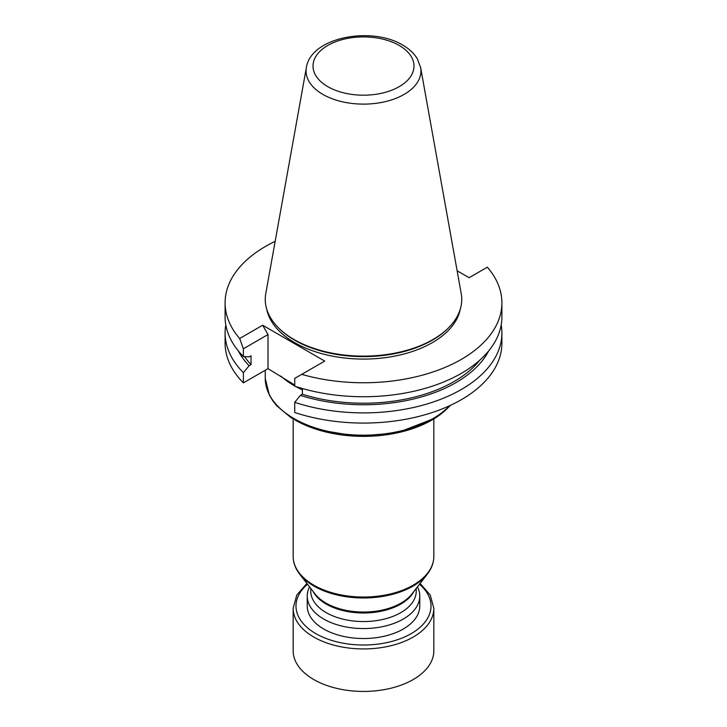 <?xml version="1.0" encoding="UTF-8"?>
<svg xmlns="http://www.w3.org/2000/svg" width="727" height="727" viewBox="0 0 727 727"><rect width="100%" height="100%" fill="white"/><g stroke="black" fill="none" stroke-linecap="round" stroke-linejoin="round"><path stroke-width="1.09" d="M309.548 586.862A56.261 32.479 0 0 0 307.239 596.085A56.261 32.479 0 0 0 323.715 619.05A56.261 32.479 0 0 0 385.028 626.092A56.261 32.479 0 0 0 419.761 596.085A56.261 32.479 0 0 0 417.452 586.862M419.761 596.085L419.761 606.036A56.261 32.479 180 0 1 385.028 636.052A56.261 32.479 180 0 1 323.715 629.009A56.261 32.479 180 0 1 307.239 606.036L307.239 596.085M238.302 350.887A130.651 75.426 0 0 0 249.088 365.745L243.4 372.687A138.403 79.906 180 0 1 225.097 332.975L225.097 343.162A138.403 79.906 0 0 0 243.4 382.865L268.018 368.653L294.726 385.056M300.442 387.954L302.377 388.881M457.129 270.78L469.124 277.705L487.354 267.182A138.403 79.906 180 0 1 501.903 302.85A138.403 79.906 180 0 1 301.723 374.36L294.726 378.394L294.726 386.173A138.403 79.906 0 0 0 501.903 316.827L501.903 302.85M501.194 324.905A138.403 79.906 180 0 1 501.903 332.975A138.403 79.906 180 0 1 294.726 402.322L300.415 395.379L302.377 394.252L302.377 388.518M302.377 394.252A127.997 73.9 0 0 0 479.902 360.056M300.415 395.379A130.651 75.426 0 0 0 488.698 350.887M294.726 402.322L294.726 412.509A138.403 79.906 0 0 0 501.903 343.162L501.903 332.975M225.097 332.975A138.403 79.906 180 0 1 225.806 324.905M244.554 356.612A127.997 73.9 0 0 0 251.042 364.618L249.088 365.745M243.4 356.53L243.4 348.76L239.646 338.518A138.403 79.906 180 0 1 225.097 302.85L225.097 316.827A138.403 79.906 0 0 0 243.4 356.53L249.088 356.902L251.042 355.776L251.042 364.618M243.4 382.865L243.4 372.687M225.097 302.85A138.403 79.906 180 0 1 275.151 241.346M268.018 368.653L268.018 334.547L262.647 325.242L324.715 361.083L301.723 374.36M243.4 348.76L268.018 334.547M239.646 338.518L262.647 325.242M266.7 309.12A97.4 56.233 0 0 0 363.5 359.083A97.4 56.233 0 0 0 460.3 309.12M416.244 588.425L416.244 591.106A52.744 30.452 180 0 1 363.5 621.558A52.744 30.452 180 0 1 310.756 591.106L310.756 588.425M420.633 67.538L461.218 293.563A98.245 56.724 180 0 1 448.859 327.495A98.245 56.724 180 0 1 363.5 356.13A98.245 56.724 180 0 1 278.141 327.495A98.245 56.724 180 0 1 265.782 293.563L306.367 67.538A57.442 33.16 180 0 0 322.888 94.41A57.442 33.16 180 0 0 388.191 100.899A57.442 33.16 180 0 0 420.633 67.538L417.307 58.76C413.99 53.316 409.128 48.764 402.713 45.092C371.588 26.045 310.902 37.041 306.367 67.538M448.859 327.495L448.123 328.231A97.4 56.233 180 0 1 363.5 356.63A97.4 56.233 180 0 1 278.877 328.231L278.141 327.495M420.115 583.418L430.248 595.077L433.828 608.335L433.828 650.829A70.328 40.603 180 0 1 413.227 679.536A70.328 40.603 180 0 1 336.583 688.342A70.328 40.603 180 0 1 293.172 650.829L293.172 608.335L296.752 595.077L306.885 583.418M294.726 385.964A98.245 56.724 180 0 1 294.026 385.564A98.245 56.724 180 0 1 280.867 376.141M302.377 389.863A98.245 56.724 180 0 1 295.607 386.455M265.255 370.252L265.255 378.476A98.245 56.724 0 0 0 339.191 433.428A98.245 56.724 0 0 0 449.713 405.675M293.172 419.016L293.172 556.446A70.328 40.603 0 0 0 313.773 585.153A70.328 40.603 0 0 0 390.417 593.95A70.328 40.603 0 0 0 433.828 556.446L433.828 419.016M450.086 405.502A96.836 55.906 180 0 1 295.026 419.997M414.008 591.305A52.744 30.452 180 0 1 363.5 612.988A52.744 30.452 180 0 1 312.992 591.305M325.941 603.074A53.126 30.67 0 0 0 411.991 593.914L427.358 574.076A69.946 40.385 180 0 1 314.037 586.144A69.946 40.385 180 0 1 299.642 574.076L315.009 593.914A53.126 30.67 0 0 0 325.941 603.074M399.196 45.438A50.481 29.144 0 0 0 314.736 58.505A50.481 29.144 0 0 0 376.568 94.201A50.481 29.144 0 0 0 399.196 45.438M419.479 584.244A67.511 38.976 180 0 1 411.237 633.599A67.511 38.976 180 0 1 320.562 636.116A67.511 38.976 180 0 1 307.521 584.244M433.828 608.335A70.328 40.603 180 0 1 413.227 637.043A70.328 40.603 180 0 1 336.583 645.849A70.328 40.603 180 0 1 293.172 608.335M433.828 556.446C433.774 562.689 431.62 568.569 427.358 574.076M293.172 556.446C293.226 562.689 295.38 568.569 299.642 574.076M265.255 378.476L269.372 395.161L273.288 401.531L276.878 405.92L291.064 417.707L316.836 429.484L356.275 436.227L396.978 432.947L435.655 417.889L450.795 405.166"/></g></svg>
